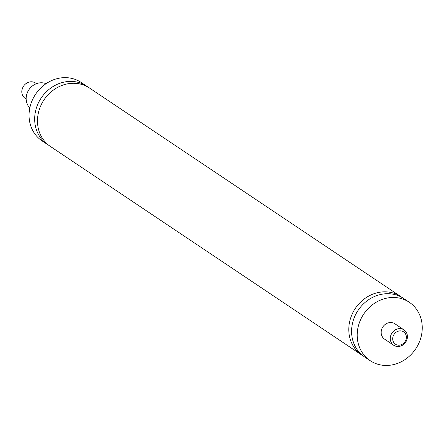 <?xml version="1.0" encoding="UTF-8"?>
<svg xmlns="http://www.w3.org/2000/svg" width="443" height="443" viewBox="0 0 443 443"><rect width="100%" height="100%" fill="white"/><g stroke="black" fill="none" stroke-linecap="round" stroke-linejoin="round"><path stroke-width="0.66" d="M36.453 83.666L35.529 83.051A9.248 8.229 123.8 0 0 23.54 86.152A9.248 8.229 123.8 0 0 25.234 98.418L26.159 99.038M46.044 83.688A14.802 13.168 123.8 0 0 28.906 89.746A14.802 13.168 123.8 0 0 29.825 107.898M88.129 87.171A35.152 31.281 123.8 0 0 86.756 86.191L81.147 82.431A35.152 31.281 123.8 0 0 35.595 94.226A35.152 31.281 123.8 0 0 42.019 140.841L47.628 144.595A35.152 31.281 123.8 0 0 49.057 145.492M86.756 86.191A35.152 31.281 123.8 0 0 41.205 97.986A35.152 31.281 123.8 0 0 47.628 144.595M402.25 297.607A35.152 31.281 123.8 0 0 400.876 296.622L89.558 88.068A35.152 31.281 123.8 0 0 44.012 99.863A35.152 31.281 123.8 0 0 50.436 146.472L361.748 355.026A35.152 31.281 123.8 0 0 363.177 355.923M400.876 296.622A35.152 31.281 123.8 0 0 355.325 308.417A35.152 31.281 123.8 0 0 361.748 355.026M409.288 302.259L403.678 298.499A35.152 31.281 123.8 0 0 358.127 310.294A35.152 31.281 123.8 0 0 364.55 356.908L370.16 360.663A35.152 31.281 123.8 0 0 391.54 365.004A35.152 31.281 123.8 0 0 420.85 337.782A35.152 31.281 123.8 0 0 409.288 302.259A35.152 31.281 123.8 0 0 363.736 314.054A35.152 31.281 123.8 0 0 370.16 360.663M399.32 346.393A9.248 8.229 123.8 0 0 407.028 339.233A9.248 8.229 123.8 0 0 403.988 329.885A9.248 8.229 123.8 0 0 392 332.986A9.248 8.229 123.8 0 0 393.694 345.252A9.248 8.229 123.8 0 0 399.32 346.393M399.924 345.097A7.398 6.584 -56.2 0 1 393.428 335.517A7.398 6.584 -56.2 0 1 405.273 333.496A7.398 6.584 -56.2 0 1 399.924 345.097M403.988 329.885L394.874 323.778A9.248 8.229 123.8 0 0 382.885 326.879A9.248 8.229 123.8 0 0 384.579 339.144L393.694 345.252"/></g></svg>
